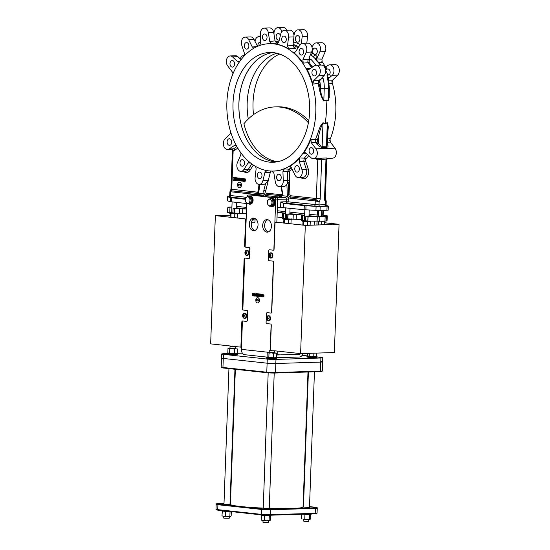<?xml version="1.0" encoding="UTF-8"?>
<svg xmlns="http://www.w3.org/2000/svg" width="550" height="550" viewBox="0 0 550 550"><rect width="100%" height="100%" fill="white"/><g stroke="black" fill="none" stroke-linecap="round" stroke-linejoin="round"><path stroke-width="0.82" d="M293.569 46.984A64.267 44.887 88.2 0 1 295.701 48.208L294.449 47.692L292.971 45.368L293.934 36.926L288.537 37.098A5.761 4.022 -91.8 0 0 284.384 30.284A5.761 4.022 -91.8 0 0 280.768 34.017L278.699 42.412L276.678 44.172A63.759 44.529 88.2 0 1 288.695 48.936L287.526 45.918L288.537 37.098M277.984 42.886A64.267 44.887 88.2 0 1 278.493 42.893L278.218 42.9M278.334 42.9C276.753 42.955 275.667 42.288 275.089 40.899L273.714 32.498L268.317 32.67A5.761 4.022 -91.8 0 0 264.22 28.105A5.761 4.022 -91.8 0 0 260.384 33.426A5.761 4.022 -91.8 0 0 260.384 34.052L260.741 43.017L259.359 45.767M226.875 102.561A63.718 44.502 -91.8 0 0 271.081 171.05A63.718 44.502 -91.8 0 0 315.803 112.179A63.718 44.502 -91.8 0 0 267.046 43.835A63.718 44.502 -91.8 0 0 226.875 102.561M284.295 168.946A63.759 44.529 88.2 0 1 272.023 171.084L273.9 173.264L275.337 182.036A5.761 4.022 -91.8 0 0 279.434 186.608A5.761 4.022 -91.8 0 0 283.271 180.654L282.92 171.689L284.295 168.946L288.778 169.139A64.082 44.756 -91.8 0 0 291.493 167.97M290.531 166.733L289.059 166.691L289.795 166.506L291.356 167.695L295.02 175.099A5.761 4.022 -91.8 0 0 298.471 177.602A5.761 4.022 -91.8 0 0 301.909 169.462L299.186 161.294L299.716 157.981A63.759 44.529 88.2 0 1 289.059 166.691M299.716 157.981L304.281 158.139A64.082 44.756 -91.8 0 0 307.374 154.358M306.219 153.292L303.469 153.264L304.796 152.501L305.841 152.948L311.176 157.843A5.761 4.022 -91.8 0 0 313.472 158.771A5.761 4.022 -91.8 0 0 317.309 153.45A5.761 4.022 -91.8 0 0 315.968 148.809L311.293 142.684L310.887 139.301A63.759 44.529 88.2 0 1 303.469 153.264M310.887 139.301L315.528 139.391A64.082 44.756 -91.8 0 0 316.821 135.802C318.601 131.711 319.756 125.586 323.07 122.719L325.146 123.509A64.453 45.018 -91.8 0 0 326.322 111.918A64.453 45.018 -91.8 0 0 325.992 100.1L323.826 101.042C321.633 97.728 320.169 93.754 319.44 89.121A64.116 44.784 -91.8 0 0 318.051 83.71L318.677 80.444L321.929 78.409L321.633 79.021M281.676 39.098A3.293 2.296 88.2 0 1 283.869 36.052A3.293 2.296 88.2 0 1 286.275 39.593A3.293 2.296 88.2 0 1 284.082 42.632A3.293 2.296 88.2 0 1 281.676 39.098M264.22 28.105L269.617 27.933A5.761 4.022 88.2 0 1 273.714 32.498M262.446 37.015A3.293 2.296 88.2 0 1 264.639 33.976A3.293 2.296 88.2 0 1 267.039 37.51A3.293 2.296 88.2 0 1 264.853 40.556A3.293 2.296 88.2 0 1 262.446 37.015M329.697 140.374A63.718 44.502 -91.8 0 0 335.816 111.547A63.718 44.502 -91.8 0 0 331.863 81.668M325.146 123.509L327.278 122.581L328.364 126.974L327.786 132.206M327.539 138.903L329.918 138.703L330.323 142.079L335.005 148.204A5.761 4.022 88.2 0 1 336.339 152.845A5.761 4.022 88.2 0 1 332.502 158.166L327.841 158.317L326.782 159.521L325.359 198.426L324.534 198.536L325.978 159.156L317.762 159.816A7.129 4.978 88.2 0 1 316.064 158.819L315.927 158.696M324.699 67.602L328.185 65.312A5.761 4.022 88.2 0 1 329.752 64.797A5.761 4.022 88.2 0 1 333.953 70.991A5.761 4.022 88.2 0 1 332.289 75.309L328.659 78.196L328.46 79.564L327.243 77.653L327.738 77.639A24.956 17.428 -91.8 0 0 327.03 75.474L329.697 74.312A3.293 2.296 -91.8 0 0 330.172 72.49A3.293 2.296 -91.8 0 0 327.772 68.949A3.293 2.296 -91.8 0 0 327.161 69.087L325.655 69.946M317.288 51.597A3.293 2.296 -91.8 0 0 314.889 48.056A3.293 2.296 -91.8 0 0 312.696 51.095A3.293 2.296 -91.8 0 0 312.964 52.828A3.293 2.296 -91.8 0 0 315.061 54.636A3.293 2.296 -91.8 0 0 315.095 54.636A3.293 2.296 -91.8 0 0 317.288 51.597M311.953 47.018L313.424 44.715A5.761 4.022 88.2 0 1 316.243 42.893A5.761 4.022 88.2 0 1 320.444 49.081A5.761 4.022 88.2 0 1 319.846 51.789L317.522 57.083L316.064 58.768L316.587 60.012M316.243 42.893L321.64 42.721A5.761 4.022 88.2 0 1 325.841 48.909A5.761 4.022 88.2 0 1 325.243 51.617L321.942 59.132L322.224 62.535L318.78 62.425M329.752 64.797L335.149 64.632A5.761 4.022 88.2 0 1 339.35 70.819A5.761 4.022 88.2 0 1 337.679 75.137L332.592 80.204L331.946 83.469L329.202 83.442M311.946 72.428A3.293 2.296 88.2 0 1 314.132 69.383A3.293 2.296 88.2 0 1 316.539 72.923A3.293 2.296 88.2 0 1 314.346 75.962A3.293 2.296 88.2 0 1 311.946 72.428M299.056 51.528A3.293 2.296 88.2 0 1 301.249 48.489A3.293 2.296 88.2 0 1 303.655 52.023A3.293 2.296 88.2 0 1 301.462 55.069A3.293 2.296 88.2 0 1 299.056 51.528M271.123 171.05L270.263 172.501L265.815 190.554A2.743 1.918 -91.8 0 0 265.712 191.311A2.743 1.918 -91.8 0 0 266.083 193.091L281.696 194.776M276.616 177.196A3.293 2.296 88.2 0 1 278.809 174.157A3.293 2.296 88.2 0 1 281.208 177.698A3.293 2.296 88.2 0 1 279.015 180.737A3.293 2.296 88.2 0 1 276.616 177.196M237.6 185.364A3.417 2.386 -91.8 0 1 241.333 185.769A2.743 1.918 -91.8 0 0 241.402 185.164A2.743 1.918 -91.8 0 0 239.401 182.215A2.743 1.918 -91.8 0 0 237.572 184.752A2.743 1.918 -91.8 0 0 237.6 185.364L237.696 185.364A2.743 1.918 -91.8 0 1 237.683 185.24M241.333 185.769L241.429 185.769A2.743 1.918 -91.8 0 0 241.498 185.164A2.743 1.918 -91.8 0 0 239.498 182.215A2.743 1.918 -91.8 0 0 239.449 182.215M240.989 152.962L240.742 154.969L237.442 162.491A5.761 4.022 -91.8 0 0 236.851 165.192A5.761 4.022 -91.8 0 0 241.051 171.387A5.761 4.022 -91.8 0 0 243.87 169.565L248.043 163.013L249.466 162.14M227.123 141.79A3.293 2.296 88.2 0 1 229.309 138.744A3.293 2.296 88.2 0 1 231.715 142.285A3.293 2.296 88.2 0 1 229.522 145.324A3.293 2.296 88.2 0 1 227.123 141.79M240.006 162.683A3.293 2.296 88.2 0 1 242.199 159.644A3.293 2.296 88.2 0 1 244.599 163.178A3.293 2.296 88.2 0 1 242.406 166.224A3.293 2.296 88.2 0 1 240.006 162.683M255.619 166.43L256.128 168.795L255.117 177.609A5.761 4.022 -91.8 0 0 255.069 178.234A5.761 4.022 -91.8 0 0 259.277 184.422A5.761 4.022 -91.8 0 0 262.893 180.696L264.956 172.294L266.977 170.534M257.386 175.12A3.293 2.296 88.2 0 1 259.579 172.074A3.293 2.296 88.2 0 1 261.979 175.615A3.293 2.296 88.2 0 1 259.786 178.654A3.293 2.296 88.2 0 1 257.386 175.12M309.072 150.652A3.293 2.296 88.2 0 1 311.266 147.613A3.293 2.296 88.2 0 1 313.665 151.154A3.293 2.296 88.2 0 1 311.479 154.192A3.293 2.296 88.2 0 1 309.072 150.652M229.989 63.559A3.293 2.296 88.2 0 1 232.183 60.521A3.293 2.296 88.2 0 1 234.582 64.054A3.293 2.296 88.2 0 1 232.389 67.1A3.293 2.296 88.2 0 1 229.989 63.559M239.243 62.157L237.813 61.765L232.485 56.87A5.761 4.022 -91.8 0 0 230.182 55.935L235.579 55.763A5.761 4.022 88.2 0 1 237.875 56.698L241.161 59.709M230.182 55.935A5.761 4.022 -91.8 0 0 226.346 61.256A5.761 4.022 -91.8 0 0 227.686 65.897L232.361 72.023L232.987 73.734M245.183 37.111L250.58 36.939A5.761 4.022 88.2 0 1 254.031 39.442L257.627 46.496L252.299 47.011L248.634 39.614A5.761 4.022 -91.8 0 0 245.183 37.111A5.761 4.022 -91.8 0 0 241.347 42.432A5.761 4.022 -91.8 0 0 241.746 45.251L244.468 53.419L244.516 55.639M244.296 45.609A3.293 2.296 88.2 0 1 246.489 42.563A3.293 2.296 88.2 0 1 248.889 46.104A3.293 2.296 88.2 0 1 246.696 49.143A3.293 2.296 88.2 0 1 244.296 45.609M260.707 42.219A3.293 2.296 -91.8 0 0 260.123 42.13A3.293 2.296 -91.8 0 0 257.936 45.176A3.293 2.296 -91.8 0 0 258.005 46.166M299.908 39.16A3.293 2.296 -91.8 0 0 297.509 35.619A3.293 2.296 -91.8 0 0 295.316 38.665A3.293 2.296 -91.8 0 0 297.715 42.199A3.293 2.296 -91.8 0 0 299.908 39.16M293.961 35.372L294.401 33.584A5.761 4.022 88.2 0 1 298.018 29.851A5.761 4.022 88.2 0 1 302.218 36.046A5.761 4.022 88.2 0 1 302.17 36.664L301.373 43.642M298.018 29.851L303.414 29.679A5.761 4.022 88.2 0 1 307.615 35.874A5.761 4.022 88.2 0 1 307.567 36.492L306.804 43.189M280.424 35.392A3.293 2.296 -91.8 0 0 278.279 33.543A3.293 2.296 -91.8 0 0 276.086 36.582A3.293 2.296 -91.8 0 0 278.486 40.123A3.293 2.296 -91.8 0 0 279.324 39.861M279.661 54.072A54.911 38.349 -91.8 0 0 253.034 102.589A54.911 38.349 -91.8 0 0 253.516 114.634M248.284 119.02A54.856 38.307 88.2 0 1 247.184 102.781A54.856 38.307 88.2 0 1 276.794 53.233M276.265 161.961A54.856 38.307 88.2 0 1 238.947 103.042A54.856 38.307 88.2 0 1 272.793 52.58M309.657 111.512A54.911 38.349 -91.8 0 0 269.596 52.491A54.911 38.349 -91.8 0 0 233.021 103.228A54.911 38.349 -91.8 0 0 273.082 162.25A54.911 38.349 -91.8 0 0 309.657 111.512M276.018 161.996A54.911 38.349 88.2 0 1 238.906 103.036A54.911 38.349 88.2 0 1 272.546 52.559M294.766 168.609A3.293 2.296 88.2 0 1 296.959 165.564A3.293 2.296 88.2 0 1 299.358 169.104A3.293 2.296 88.2 0 1 297.165 172.143A3.293 2.296 88.2 0 1 294.766 168.609M313.472 158.771L322.238 158.125A1.368 0.956 -91.8 0 0 321.661 159.294L320.217 198.667A4.111 2.929 -83.8 0 1 319.124 201.761L315.274 200.922L289.994 198.192A4.111 2.874 88.2 0 1 287.272 194.226L288.592 194.171L288.131 182.566L286.88 184.291A5.761 4.022 88.2 0 1 283.855 186.464L279.434 186.608M279.785 197.058A4.111 2.874 88.2 0 0 279.847 197.051A2.743 1.918 88.2 0 0 279.847 197.058A1.368 0.495 20.2 0 0 279.847 197.051L281.806 195.656L286.433 196.157A2.743 1.918 88.2 0 1 288.248 199.1L288.145 201.836L319.007 204.896L319.124 201.761L315.803 199.726L290.524 196.989A2.929 2.042 88.2 0 1 288.592 194.171L289.912 194.116A1.739 1.217 -91.8 0 0 291.06 195.793L316.339 198.522L317.762 159.816A1.368 0.956 -73.1 0 0 317.398 158.647M298.471 177.602L302.885 177.458A5.761 4.022 -91.8 0 0 306.329 169.324L303.703 161.459L304.281 158.139A1.368 0.791 -138 0 1 305.814 159.197L305.546 160.861L308.172 168.726A7.129 4.978 88.2 0 1 306.962 177.148A7.129 4.978 88.2 0 1 300.933 177.519M277.647 161.714A54.856 38.307 -91.8 0 1 243.925 123.729A73.233 51.143 88.2 0 1 275.165 106.899L277.523 106.824A73.233 51.143 88.2 0 1 308.777 120.615M275.165 106.899A73.233 51.143 88.2 0 1 308.399 122.794M325.531 67.059A63.718 44.502 -91.8 0 0 321.695 61.139M274.058 34.595L274.017 33.619A5.761 4.022 88.2 0 1 277.853 27.672A5.761 4.022 88.2 0 1 281.847 31.701M277.853 27.672L283.25 27.5A5.761 4.022 88.2 0 1 286.798 30.209M255.021 41.449A5.761 4.022 88.2 0 1 258.823 36.678A5.761 4.022 88.2 0 1 260.507 37.146M240.288 58.912A5.761 4.022 88.2 0 1 243.815 55.502A5.761 4.022 88.2 0 1 244.537 55.571M253.873 48.208L252.299 47.011M264.296 196.481A1.368 0.956 -91.8 0 0 264.234 196.068L263.23 195.161A1.368 0.976 96.2 0 0 264.261 193.758A4.111 2.874 88.2 0 1 263.773 191.235A4.111 2.874 88.2 0 1 263.931 190.101L265.54 183.562L268.29 180.524L262.893 180.696M265.54 183.562A5.761 4.022 88.2 0 1 263.691 184.284L259.277 184.422M230.821 132.44L230.093 133.897L225.005 138.971A5.761 4.022 -91.8 0 0 223.554 145.482A5.761 4.022 -91.8 0 0 227.542 149.476A5.761 4.022 -91.8 0 0 229.103 148.961L234.754 145.255L236.094 145.124M237.799 148.149L234.919 150.04A7.129 4.978 88.2 0 1 233.166 150.666L231.742 189.372A1.368 0.976 -83.8 0 1 231.213 190.575A1.368 0.976 96.2 0 0 230.677 191.771C229.625 191.709 229.632 191.854 230.697 192.191M258.617 190.926L257.826 192.768A2.929 2.042 88.2 0 1 256.493 193.311L230.388 190.768L229.886 191.826L229.756 195.436L246.407 197.319M259.311 184.422L258.562 190.974L258.947 191.159A4.111 2.874 88.2 0 1 255.956 194.508A1.368 0.976 96.2 0 1 256.493 193.311A1.368 0.976 96.2 0 0 257.022 192.108L230.966 189.214L232.389 150.308L233.166 150.666A1.368 0.983 85.1 0 0 232.1 149.332A5.761 4.022 -91.8 0 0 233.523 148.823L236.906 146.603M232.389 150.308L232.1 149.332M236.411 180.62L237.469 179.259L236.308 177.671M240.199 180.923L240.391 178.193L239.896 178.152M243.107 179.321L242.763 178.447L242.151 178.399M243.238 178.502L243.732 178.558L243.533 181.287L243.636 178.558L243.134 178.502L243.1 179.554L242.667 178.454L242.048 178.386L242.722 181.211L243.533 181.301M239.621 187.694A2.743 1.918 -91.8 0 0 241.189 186.505A2.743 1.918 -91.8 0 0 239.346 184.951M239.326 184.271A3.417 2.386 -91.8 0 0 237.696 185.364M244.929 181.541L245.981 180.18L244.826 178.592M241.856 181.122L241.959 178.379L240.804 178.351L240.474 179.094L240.749 180.84L241.959 181.115L242.055 178.406M242.055 178.386L241.147 178.289M238.006 180.689L238.164 179.218M238.968 179.541L238.205 177.959L237.71 177.918M239.119 178.056L239.621 178.111L239.518 180.854L239.525 178.111L239.023 178.056L238.961 179.733L238.109 177.959L237.607 177.904L237.511 180.647L238.006 180.702L238.067 179.025L238.927 180.799L239.422 180.854M235.056 177.616L235.647 177.678L234.857 179.066L235.421 180.407L234.754 179.066L235.544 177.684L234.96 177.616L234.479 178.461L234.107 177.526L233.509 177.464L234.163 179.004L233.496 180.214L234.114 180.283L234.431 179.609L234.699 180.345L235.317 180.414M234.121 180.269L234.479 179.726M234.534 178.358L234.211 177.526L233.613 177.471M230.388 190.768L230.966 189.214M281.49 186.539L282.397 192.101L282.026 192.287C282.226 193.669 281.847 194.776 280.899 195.607L267.032 194.446L266.083 193.091M264.234 196.068L266.104 195.566A2.743 1.918 88.2 0 1 266.234 196.694M263.23 195.161L258.603 194.659L249.975 194.934L254.76 195.449L263.395 195.174A1.368 0.928 95.8 0 0 264.371 193.827L266.104 195.566A4.111 2.874 88.2 0 0 266.496 195.649A1.368 0.976 96.2 0 1 267.032 194.446M257.833 194.673A2.743 1.918 88.2 0 1 259.634 193.256L264.371 193.827M325.359 198.426L325.401 201.561A4.111 2.929 -83.8 0 1 324.534 198.536M325.669 199.691L326.246 200.977L325.401 201.561L325.284 204.696L326.116 204.593L326.954 205.879L326.164 205.762M325.999 159.555C327.051 159.631 327.044 159.493 325.978 159.156A1.368 0.956 -91.8 0 1 326.556 157.988L327.161 158.187M326.961 143.598C328.433 145.778 328.371 147.008 326.769 147.297L322.451 147.434C320.506 147.256 318.608 146.087 316.759 143.921L315.879 142.773L315.528 139.391A1.368 0.509 -158.7 0 1 317.295 140.044L317.501 141.742L318.381 142.89C319.584 144.994 320.836 146.142 322.135 146.328L326.452 146.19L327.312 145.097L327.951 127.758L327.312 122.808L325.119 123.777L322.994 122.946C320.952 127.057 319.495 131.532 318.615 136.379A65.45 45.712 88.2 0 1 317.295 140.044M311.293 142.684L315.879 142.773A1.368 0.701 142.6 0 0 317.501 141.742M316.759 143.921A1.368 0.701 142.6 0 0 318.381 142.89L318.615 136.379A1.368 0.461 -161.6 0 0 316.821 135.802M323.07 122.719A1.368 0.942 -67.8 0 0 322.994 122.946L322.135 146.328A1.368 0.956 88.2 0 0 322.451 147.434M326.769 147.297A1.368 0.956 -91.8 0 1 326.452 146.19L327.312 122.808A1.368 0.887 65.4 0 1 327.278 122.581M309.093 58.417A2.056 1.182 134.7 0 0 309.602 58.527L309.148 58.685M309.079 58.987L310.894 59.324L309.313 59.971L308.777 59.201L309.286 58.981L309.286 57.344L311.609 52.051L306.212 52.222A5.761 4.022 -91.8 0 0 306.261 46.282A5.761 4.022 -91.8 0 0 302.603 43.326A5.761 4.022 -91.8 0 0 299.784 45.148L295.611 51.7L294.332 52.566L293.26 52.202A63.759 44.529 88.2 0 1 303.194 63.14L302.913 59.737L306.212 52.222M302.603 43.326L308 43.154A5.761 4.022 88.2 0 1 311.657 46.111A5.761 4.022 88.2 0 1 311.609 52.051M321.867 78.148L319.447 80.994L318.959 83.449A64.804 45.258 88.2 0 1 320.361 88.914C320.877 93.417 322.025 97.426 323.799 100.925L325.992 99.963L328.116 100.787L329.099 96.374L329.388 88.488L328.563 88.598A24.956 17.428 -91.8 0 0 327.243 77.653M318.959 83.449L312.916 84.074L313.562 80.809L318.649 75.742A5.761 4.022 -91.8 0 0 320.1 69.224A5.761 4.022 -91.8 0 0 316.119 65.23L321.509 65.065A5.761 4.022 88.2 0 1 325.497 69.052A5.761 4.022 88.2 0 1 324.046 75.57L322.341 77.268L321.929 78.409M316.119 65.23A5.761 4.022 -91.8 0 0 314.552 65.746L308.901 69.458L308.192 69.699L306.577 68.626A63.759 44.529 88.2 0 1 312.916 84.074M322.293 77.316A24.956 17.428 88.2 0 1 322.438 77.804L322.933 77.791A24.956 17.428 88.2 0 1 324.246 88.736L320.368 88.584A22.213 15.517 -91.8 0 0 319.681 80.761A0.688 0.412 45.1 0 0 318.911 80.211M321.963 77.763A2.056 0.502 -16.1 0 0 322.438 77.804A0.825 0.578 88.2 0 1 322.479 78.189L321.668 78.994M322.933 77.791L322.479 78.189M329.223 93.053L329.244 97.357L328.096 100.904A0.688 0.474 112.1 0 1 328.116 100.787L328.563 88.598L324.246 88.736L323.799 100.925A0.688 0.44 -114.5 0 0 323.826 101.042M320.368 88.584L319.44 89.121M319.447 80.994A0.688 0.412 45.1 0 0 318.677 80.444L313.562 80.809M306.577 68.626L310.53 68.386M309.313 59.971L309.045 62.274L310.832 64.9L310.014 65.361L308.296 62.672C307.587 61.469 307.746 60.314 308.777 59.201L302.913 59.737M309.045 62.274A0.688 0.344 -33.5 0 1 308.296 62.672L303.194 63.14M293.26 52.202L295.364 52.023M328.659 78.196L328.13 79.922M316.064 58.768L314.896 58.362A81.187 56.698 -91.8 0 0 312.84 56.416L310.791 54.649A2.056 1.251 129.5 0 0 312.964 52.828A83.242 58.135 88.2 0 0 311.706 51.817M314.896 58.362A2.056 1.182 134.7 0 0 317.171 56.636L317.522 57.083M312.84 56.416A2.056 1.224 132.1 0 0 315.061 54.636A83.242 58.135 88.2 0 1 317.171 56.636M320.334 65.099A81.187 56.698 -91.8 0 0 315.205 59.187L316.092 59.503L320.959 65.079M321.942 59.132L316.394 58.953A0.688 0.543 -27 0 0 316.168 59.579M315.205 59.187L316.271 58.761M325.009 67.664A2.056 0.997 145.4 0 0 325.731 66.928A83.242 58.135 88.2 0 1 326.707 68.372A27.019 18.865 88.2 0 1 327.161 69.087M327.979 75.364A24.956 17.428 -91.8 0 0 325.71 70.627M327.779 78.017A0.825 0.578 -91.8 0 0 327.738 77.639A2.056 0.502 -16.1 0 0 330.536 76.842A2.881 2.014 88.2 0 1 330.577 77.007M298.086 47.809A64.453 45.018 -91.8 0 0 292.985 45.21M278.63 42.659A64.453 45.018 -91.8 0 0 277.214 42.769M328.096 100.904L325.992 100.1M278.493 42.893L271.631 43.629L269.754 41.449L268.317 32.67M267.286 43.814A63.759 44.529 88.2 0 1 267.534 43.787A63.759 44.529 88.2 0 1 271.631 43.629M284.384 30.284L289.774 30.112A5.761 4.022 88.2 0 1 293.934 36.926M295.701 48.208L288.695 48.936M277.062 44.193L277.447 44.096M287.272 194.226L286.88 184.291A5.761 4.022 -91.8 0 0 287.684 180.517L287.347 171.882L288.778 169.139A1.368 0.956 -110.9 0 1 289.974 170.431L289.279 171.806L289.623 180.441A7.129 4.978 88.2 0 1 289.458 182.71L289.912 194.116M282.92 171.689L289.279 171.806M299.186 161.294L303.703 161.459A1.368 0.385 161.6 0 0 305.546 160.861M288.131 182.566L289.458 182.71M326.927 210.32L327.078 206.222L328.316 206.058L328.171 210.162L320.024 210.54L304.129 209.736L280.61 207.398L280.809 201.933L286.206 201.761L286.309 199.024A1.368 0.956 -91.8 0 0 285.402 197.553L280.596 197.038A1.368 1.024 96.6 0 0 281.696 195.704M280.775 197.058A1.368 0.976 96.2 0 0 281.806 195.656A4.111 2.874 88.2 0 0 282.397 192.101M326.397 205.473L328.316 206.058M327.078 206.222L320.176 206.442L320.024 210.54M315.941 210.458L316.092 206.36L320.176 206.442M316.092 206.36L306.006 205.776L305.862 209.873M304.129 209.736L304.281 205.638L306.006 205.776M280.809 201.933L283.669 203.411L283.518 207.508M304.281 205.638L283.669 203.411M288.248 199.1L277.674 199.299L277.372 207.501L280.61 207.398M277.674 199.299A1.368 0.956 -91.8 0 0 276.767 197.828L285.402 197.553A1.368 0.976 96.2 0 0 286.433 196.157M280.617 197.038L271.982 197.312L276.767 197.828M249.975 194.934A1.368 0.956 -91.8 0 0 249.879 194.927A1.368 0.956 -91.8 0 0 249.624 194.989M246.737 203.528L230.312 201.706L230.464 197.601L227.452 196.701L229.123 196.529M230.312 201.706L227.301 200.805L227.452 196.701M230.464 197.601L231.481 197.759L231.33 201.864M245.424 199.272L231.481 197.759M243.774 284.322L243.389 284.281M317.02 221.354L316.882 224.978M237.407 217.999L237.566 213.792M314.669 221.279L314.531 225.053M232.939 212.822L227.569 212.369L227.741 207.721L228.649 207.123L231.921 206.924M229.776 212.623L229.948 207.969L227.741 207.721M227.652 212.389L227.817 207.742M231.887 207.914L229.948 207.969M246.366 213.689L232.932 212.96L233.104 208.312L236.273 208.106M234.094 213.084L234.266 208.436L233.104 208.312M246.538 209.041L234.266 208.436M234.403 213.104L234.568 208.457M284.247 213.414L282.301 213.627L285.478 213.709M282.329 213.634L282.205 218.295L283.367 218.419L283.539 213.771M283.367 218.419L285.306 218.357M287.849 214.239L287.684 218.886L286.522 218.756L286.694 214.108L296.374 214.431L304.178 215.353L301.517 215.717L304.618 215.779M287.684 218.886L288.159 214.252M287.994 218.9L301.324 219.636M301.352 220.33L301.469 215.689M301.297 220.337L301.517 215.717M301.345 220.364L302.507 220.488L302.679 215.841M302.507 220.488L304.446 220.426M308.997 215.971L305.834 216.184L307.959 216.411L319.825 216.721L326.356 216.418L327.264 215.82L327.092 220.468L324.968 221.203L325.139 216.556M307.959 216.411L307.794 221.059L305.663 220.832L305.834 216.184M307.794 221.059L308.179 216.425M308.007 221.072L324.968 221.203M322.85 215.641L327.264 215.82M282.157 217.559L277.028 217.002M284.261 213.118L277.193 212.355M318.374 215.971L323.654 216.239A1.368 0.976 -83.8 0 1 323.558 216.239A1.368 0.976 -83.8 0 1 322.719 214.906L322.884 210.451M309.066 214.197L317.226 215.077L317.398 210.526M317.226 215.077A1.368 0.976 -83.8 0 1 316.195 216.48L318.354 216.411L318.574 210.554M289.857 213.902L286.694 214.108M321.496 216.308L321.709 210.485M244.894 180.826L244.386 180.008L244.846 179.307M242.942 180.008L243.059 180.689L242.942 180.008M241.271 178.853L240.989 179.231L241.416 179.458L241.443 178.867L241.079 179.142L241.416 179.444M241.326 179.981L241.381 180.51M236.844 179.204C236.521 178.262 236.163 178.221 235.771 179.087C236.094 180.029 236.452 180.07 236.844 179.204M237.366 179.259C236.727 177.437 236.026 177.361 235.256 179.032C235.895 180.861 236.603 180.936 237.366 179.259M239.697 180.888L240.199 180.936L240.295 178.193L239.8 178.145L239.697 180.888M245.355 180.125C245.032 179.183 244.674 179.142 244.282 180.008C244.613 180.95 244.963 180.991 245.355 180.125M245.884 180.18C245.245 178.358 244.537 178.282 243.767 179.953C244.413 181.782 245.114 181.857 245.884 180.18M237.779 186.147A2.743 1.918 -91.8 0 0 241.093 186.505A2.743 1.918 -91.8 0 0 237.779 186.147M308.406 371.986L303.449 507.066L309.478 507.293L314.449 371.793M228.938 368.617L223.974 504.103L224.826 504.281L230.003 504.322L234.953 369.263M268.187 372.845L263.216 508.344L264.076 508.523L269.246 508.564L274.216 373.058M308.756 519.523L308.694 521.221L303.992 521.187L303.215 521.022L303.277 519.324M229.281 516.553L229.219 518.251L224.51 518.217L223.733 518.052L223.795 516.354M268.524 520.802L268.462 522.5L263.759 522.459L262.982 522.301L263.044 520.602M307.993 371.999L303.043 507.024A36.341 2.537 -177.9 0 1 269.259 508.317M263.23 508.097A36.341 2.537 -177.9 0 1 240.728 506.516A36.341 2.537 -177.9 0 1 230.409 504.364L235.359 369.311M227.432 353.616L223.534 353.739A6.174 0.433 2.1 0 0 221.678 353.98A6.174 0.433 2.1 0 0 223.424 354.344L223.279 358.449A6.174 0.433 -177.9 0 1 221.526 358.078A6.174 0.433 2.1 0 0 223.279 358.449L267.107 363.186L223.279 358.449L222.942 367.469L266.778 372.212A6.174 0.433 2.1 0 0 275.495 372.536A0.55 0.385 88.2 0 1 275.089 373.038A5.624 0.392 -177.9 0 1 267.149 372.742A0.55 0.392 -83.8 0 1 266.778 372.212L267.107 363.186A6.174 0.433 2.1 0 0 275.825 363.516A6.174 0.433 -177.9 0 1 267.107 363.186L267.259 359.088A6.174 0.433 2.1 0 0 275.976 359.411L320.904 357.988A6.174 0.433 2.1 0 0 322.768 357.748A6.174 0.433 2.1 0 0 321.014 357.383L317.054 356.95M320.904 357.988L320.753 362.086L275.825 363.516L320.753 362.086A6.174 0.433 2.1 0 0 322.616 361.845A6.174 0.433 -177.9 0 1 320.753 362.086L320.423 371.112A0.55 0.385 88.2 0 1 320.024 371.614L275.165 373.038M320.863 361.481A6.174 0.433 -177.9 0 1 322.616 361.845L322.286 370.872A6.174 0.433 2.1 0 1 320.423 371.112L275.495 372.536L275.976 359.411M314.16 357.541L309.753 357.376M230.808 346.514L235.51 346.548L230.808 346.514M234.678 354.571L230.271 354.413M270.057 350.756L274.759 350.797L270.057 350.756M273.928 358.82L269.521 358.655M223.424 354.344L267.259 359.088M242.357 353.141L237.229 353.306M307.306 355.898L302.149 355.341M314.648 357.541L309.265 357.342M235.166 354.571L229.79 354.372M274.416 358.82L269.032 358.621M263.423 295.714L262.886 294.924L262.398 295.604L262.934 296.388L263.423 295.714M262.934 294.924L262.494 295.597L262.982 296.381M263.017 297.076L264.028 295.762L262.914 294.236M261.903 295.549L262.962 297.076L263.931 295.769L262.866 294.236L261.903 295.549M253.426 230.677A6.27 4.379 -91.8 0 0 253.859 230.691A6.27 4.379 -91.8 0 0 258.039 224.593A6.27 4.379 -91.8 0 0 253.887 218.178A6.27 4.379 -91.8 0 0 253.461 218.164A6.27 4.379 -91.8 0 0 249.281 224.262A6.27 4.379 -91.8 0 0 253.426 230.677M266.826 232.121A6.27 4.379 -91.8 0 0 267.252 232.141A6.27 4.379 -91.8 0 0 271.432 226.043A6.27 4.379 -91.8 0 0 267.286 219.629A6.27 4.379 -91.8 0 0 266.853 219.615A6.27 4.379 -91.8 0 0 262.673 225.706A6.27 4.379 -91.8 0 0 266.826 232.121M259.662 294.504L259.325 294.999L259.662 294.504M259.627 295.584L259.476 296.072L259.627 295.584M260.067 296.67L260.164 294.037L259.057 294.009L258.734 294.724L259.002 296.402L260.164 296.663L260.26 294.071M260.164 294.037L259.346 293.947M271.851 350.494L270.366 350.336L271.288 325.181A1.1 0.763 88.2 0 0 270.566 324.005L266.832 323.599A1.1 0.763 88.2 0 1 266.104 322.424L266.427 313.679A1.1 0.763 88.2 0 1 267.231 312.668L270.964 313.067A1.1 0.763 -91.8 0 0 271.769 312.056L273.591 262.295A1.1 0.763 -91.8 0 0 272.869 261.119L269.136 260.714A1.1 0.763 88.2 0 1 268.414 259.538L268.73 250.793A1.1 0.763 88.2 0 1 269.534 249.782L273.268 250.181A1.1 0.763 -91.8 0 0 274.072 249.171L275.028 223.197A1.1 0.763 -91.8 0 1 275.832 222.186L305.312 225.349L300.603 353.609L274.759 350.811L274.691 352.708M267.231 312.668L270.964 313.067M273.859 249.872L275.694 199.911A1.918 1.341 -91.8 0 0 274.423 197.849L276.389 197.787A1.918 1.341 88.2 0 1 277.654 199.849L276.836 222.269M250.092 194.982A1.918 1.341 88.2 0 1 250.222 194.968A1.918 1.341 88.2 0 1 250.353 194.975L274.423 197.849M250.353 194.975L276.389 197.787M248.394 195.037A1.918 1.341 -91.8 0 0 248.263 195.03A1.918 1.341 -91.8 0 0 246.984 196.804L246.978 196.921M267.08 357.115L244.722 354.702A5.486 3.905 -83.8 0 1 241.388 349.367L242.426 321.083A1.1 0.763 -91.8 0 0 242.007 321.984L241.814 321.991A1.1 0.763 -91.8 0 1 242.619 320.98L246.352 321.386A1.1 0.763 -91.8 0 0 247.156 320.375L247.479 311.623A1.1 0.763 -91.8 0 0 246.751 310.447L243.217 310.042A1.1 0.763 88.2 0 1 242.488 308.866L244.317 259.098A1.1 0.763 88.2 0 1 244.949 258.101M303.071 353.526A5.486 3.905 -83.8 0 1 299.331 357.012L276.293 357.741M277.75 354.674L279.806 354.901M243.018 310.049A1.1 0.763 88.2 0 1 242.296 308.866L244.117 259.105A1.1 0.763 88.2 0 1 244.922 258.094L248.655 258.5A1.1 0.763 -91.8 0 0 249.459 257.489L249.782 248.738A1.1 0.763 -91.8 0 0 249.061 247.562L245.52 247.156A1.1 0.763 88.2 0 1 244.798 245.981L245.747 220A1.1 0.763 88.2 0 0 245.025 218.824L215.738 215.662L230.147 215.201L215.353 215.641L210.65 343.874L232.602 346.252M249.061 247.562L245.52 247.156M248.827 258.493L248.854 258.493A1.1 0.763 -91.8 0 0 249.659 257.482L249.982 248.731A1.1 0.763 -91.8 0 0 249.253 247.555M246.751 310.447L243.217 310.042M246.524 321.379L246.544 321.379A1.1 0.763 -91.8 0 0 247.356 320.368L247.672 311.623A1.1 0.763 -91.8 0 0 246.95 310.441M241.636 342.65L241.251 342.657M241.484 346.857L240.9 346.844M241.099 346.871L242.007 321.984M246.751 203.136L245.142 247.108M244.736 258.108L242.832 309.994M245.025 218.824L215.353 215.641M235.51 346.569L240.893 347.146L241.814 321.991M245.327 247.163A1.1 0.763 88.2 0 1 244.599 245.981L245.554 220.007A1.1 0.763 88.2 0 0 244.826 218.831M244.083 315.459A1.1 0.763 -91.8 0 0 244.117 316.106M246.386 252.574A1.1 0.763 -91.8 0 0 246.421 253.22M241.471 347.132L240.893 347.146M246.895 252.663L246.874 253.254L246.386 253.22A0.612 0.426 -91.8 0 1 246.208 253.44A3.004 2.138 96.2 0 0 246.304 253.99A3.004 1.134 161.7 0 1 245.891 253.949A3.004 2.138 -83.8 0 1 245.795 253.392A0.612 0.426 -91.8 0 1 245.637 253.137L246.544 253.117L245.637 253.137M244.592 315.549L244.571 316.14L244.083 316.106A0.612 0.426 -91.8 0 1 243.904 316.326A3.004 2.138 96.2 0 0 243.994 316.876A3.004 1.134 161.7 0 1 243.581 316.834A3.004 2.138 -83.8 0 1 243.492 316.278A0.612 0.426 -91.8 0 1 243.334 316.023L243.052 315.975A3.004 2.86 -75.4 0 1 243.079 315.384L244.262 315.411M276.567 355.004L299.427 354.276A2.743 1.952 96.2 0 0 300.706 353.602M271.556 312.757L273.433 261.559M270.174 350.488L271.129 324.445M324.328 222.709L339.054 224.304L334.352 352.536L300.603 353.609M339.054 224.304L305.305 225.376L338.663 224.29L324.328 222.736M275.832 222.186L305.305 225.376M270.346 255.805A1.1 0.763 88.2 0 1 270.311 255.159M269.534 249.782L273.268 250.181M268.228 231.949A6.27 4.379 88.2 0 1 264.639 225.954A6.27 4.379 88.2 0 1 267.843 219.739M254.829 230.498A6.27 4.379 88.2 0 1 251.247 224.503A6.27 4.379 88.2 0 1 254.444 218.288M255.771 300.417A2.633 1.836 -91.8 0 1 257.524 297.701A2.633 1.836 -91.8 0 1 259.38 301.111A3.403 2.379 -91.8 0 0 255.771 300.417L255.867 300.417A2.633 1.836 -91.8 0 1 255.867 300.3M259.38 301.111L259.476 301.111A2.633 1.836 -91.8 0 0 257.62 297.701A2.633 1.836 -91.8 0 0 257.572 297.701M261.106 295.597L261.216 296.257L261.106 295.597M260.246 294.044L260.893 296.759L261.676 296.842L261.772 294.209L261.291 294.154L261.257 295.164L260.844 294.106L260.26 294.03M261.772 296.835L261.869 294.202L261.394 294.168M254.843 296.189L255.853 294.882L254.739 293.356M258.466 296.491L258.569 293.858L258.087 293.81L257.991 296.443L258.466 296.491L258.665 293.858L258.184 293.817M260.343 294.037L260.941 294.106L261.264 294.938M257.744 302.961A2.633 1.836 -91.8 0 0 259.249 301.812A2.764 1.932 -91.8 0 0 257.366 300.176M257.345 299.544A3.403 2.379 -91.8 0 0 255.867 300.417M249.535 202.125A2.331 1.629 -91.8 0 0 249.975 202.331M256.369 296.251L256.52 294.848M257.29 295.144L256.561 293.631L256.087 293.59M257.441 293.728L257.923 293.776L257.826 296.409L257.826 293.782L257.345 293.728L257.283 295.336L256.465 293.631L255.984 293.583L255.887 296.216L256.369 296.264L256.431 294.656L257.249 296.361L257.73 296.416M253.034 294.009L252.725 293.219L252.154 293.171M253.784 295.976L253.344 294.697L254.107 293.363L253.529 293.315M252.636 295.866L252.938 295.219L253.192 295.921L253.791 295.989L253.248 294.697L254.004 293.37L253.44 293.308L252.979 294.113L252.629 293.219L252.051 293.157L252.677 294.635L252.038 295.797L252.732 295.859L252.979 295.336M259.153 301.819A2.764 1.932 -91.8 0 0 255.881 301.194A2.633 1.836 -91.8 0 0 257.407 302.94A2.633 1.836 -91.8 0 0 259.153 301.819M254.76 294.044L254.32 294.711L254.808 295.501M255.248 294.827C254.939 293.927 254.595 293.886 254.224 294.718C254.533 295.618 254.877 295.659 255.248 294.827M255.757 294.882C255.138 293.129 254.464 293.054 253.729 294.663C254.341 296.416 255.014 296.491 255.757 294.882M269.968 318.505A2.303 1.609 -91.8 0 0 268.84 316.154A2.303 1.609 -91.8 0 0 266.991 317.068A2.303 1.609 -91.8 0 0 266.75 318.161A3.018 3.018 0 0 0 267.073 319.674A2.303 1.609 -91.8 0 0 268.833 320.547A2.303 1.609 -91.8 0 0 269.968 318.505M266.977 318.567A3.004 2.86 -75.4 0 1 266.998 317.976L267.279 318.017A0.612 0.426 -91.8 0 1 267.451 317.797A3.004 2.138 -83.8 0 1 267.589 317.24A3.004 0.763 21.6 0 1 268.001 317.281A3.004 2.138 96.2 0 0 267.864 317.845A0.612 0.426 -91.8 0 1 268.029 318.099L268.531 318.141A3.004 0.956 93.5 0 0 268.51 318.436A3.004 0.956 93.5 0 0 268.51 318.732L268.001 318.691A0.612 0.426 -91.8 0 1 267.829 318.911A3.004 2.138 96.2 0 0 267.919 319.468A3.004 1.134 161.7 0 1 267.506 319.419A3.004 2.138 -83.8 0 1 267.417 318.869A0.612 0.426 -91.8 0 1 267.252 318.608L268.07 318.581L268.084 318.106M268.661 320.918A2.606 1.822 -91.8 0 0 268.833 320.925A2.606 1.822 -91.8 0 0 270.572 318.388A2.606 1.822 -91.8 0 0 268.847 315.721A2.606 1.822 -91.8 0 0 268.668 315.714A2.606 1.822 -91.8 0 0 268.496 315.734M268.262 320.932A2.606 1.822 -91.8 0 0 268.441 320.939A2.606 1.822 -91.8 0 0 270.181 318.402A2.606 1.822 -91.8 0 0 268.455 315.734A2.606 1.822 -91.8 0 0 268.276 315.728A2.606 1.822 -91.8 0 0 266.537 318.264A2.606 1.822 -91.8 0 0 268.262 320.932M267.3 317.976L267.981 317.989M266.75 318.196A2.303 1.609 -91.8 0 0 267.073 319.674M269.301 254.183A3.018 3.018 0 0 0 269.046 255.289A2.303 1.609 -91.8 0 0 269.383 256.788A2.303 1.609 -91.8 0 0 271.136 257.661A2.303 1.609 -91.8 0 0 272.278 255.619A2.303 1.609 -91.8 0 0 271.15 253.268A2.303 1.609 -91.8 0 0 269.301 254.183A2.303 1.609 -91.8 0 0 269.06 255.276M270.311 255.805A0.612 0.426 -91.8 0 1 270.132 256.025A3.004 2.138 96.2 0 0 270.229 256.582A3.004 1.134 161.7 0 1 269.816 256.534A3.004 2.138 -83.8 0 1 269.72 255.984A0.612 0.426 -91.8 0 1 269.562 255.722L269.287 255.681A3.004 2.86 -75.4 0 1 269.308 255.09L269.582 255.131A0.612 0.426 -91.8 0 1 269.761 254.911A3.004 2.138 -83.8 0 1 269.892 254.354A3.004 0.763 21.6 0 1 270.304 254.396A3.004 2.138 96.2 0 0 270.174 254.959A0.612 0.426 -91.8 0 1 270.332 255.214L270.834 255.255A3.004 0.956 93.5 0 0 270.82 255.551A3.004 0.956 93.5 0 0 270.813 255.846L271.088 255.771M270.964 258.032A2.606 1.822 -91.8 0 0 271.143 258.039A2.606 1.822 -91.8 0 0 272.882 255.502A2.606 1.822 -91.8 0 0 271.157 252.835A2.606 1.822 -91.8 0 0 270.978 252.828A2.606 1.822 -91.8 0 0 270.799 252.849M270.572 258.046A2.606 1.822 -91.8 0 0 270.751 258.053A2.606 1.822 -91.8 0 0 272.491 255.516A2.606 1.822 -91.8 0 0 270.765 252.849A2.606 1.822 -91.8 0 0 270.586 252.842A2.606 1.822 -91.8 0 0 268.847 255.379A2.606 1.822 -91.8 0 0 270.572 258.046M248.353 253.034A2.303 1.609 -91.8 0 0 247.225 250.676A2.303 1.609 -91.8 0 0 245.376 251.597A2.303 1.609 -91.8 0 0 245.135 252.684A3.018 3.018 0 0 0 245.458 254.203A2.303 1.609 -91.8 0 0 247.211 255.076A2.303 1.609 -91.8 0 0 248.353 253.034M245.362 253.089A3.004 2.86 -75.4 0 1 245.383 252.498L245.657 252.546A0.612 0.426 -91.8 0 1 245.836 252.326A3.004 2.138 -83.8 0 1 245.967 251.762A3.004 0.763 21.6 0 1 246.379 251.811A3.004 2.138 96.2 0 0 246.249 252.367A0.612 0.426 -91.8 0 1 246.407 252.629L246.909 252.663A3.004 0.956 93.5 0 0 246.895 252.959A3.004 0.956 93.5 0 0 246.888 253.254M247.039 255.441A2.606 1.822 -91.8 0 0 247.218 255.447A2.606 1.822 -91.8 0 0 248.958 252.917A2.606 1.822 -91.8 0 0 247.232 250.25A2.606 1.822 -91.8 0 0 247.053 250.243A2.606 1.822 -91.8 0 0 246.874 250.257M246.647 255.454A2.606 1.822 -91.8 0 0 246.826 255.461A2.606 1.822 -91.8 0 0 248.566 252.924A2.606 1.822 -91.8 0 0 246.84 250.264A2.606 1.822 -91.8 0 0 246.661 250.257A2.606 1.822 -91.8 0 0 244.922 252.787A2.606 1.822 -91.8 0 0 246.647 255.454M245.135 252.725A2.303 1.609 -91.8 0 0 245.458 254.203M243.066 314.483A3.018 3.018 0 0 0 242.818 315.59A2.303 1.609 -91.8 0 0 243.148 317.089A2.303 1.609 -91.8 0 0 244.908 317.962A2.303 1.609 -91.8 0 0 246.042 315.92A2.303 1.609 -91.8 0 0 244.922 313.562A2.303 1.609 -91.8 0 0 243.066 314.483A2.303 1.609 -91.8 0 0 242.832 315.569M244.585 316.14A3.004 0.956 93.5 0 1 244.592 315.844A3.004 0.956 93.5 0 1 244.606 315.549L244.104 315.514A0.612 0.426 -91.8 0 0 243.946 315.253A3.004 2.138 96.2 0 1 244.076 314.696A3.004 0.763 21.6 0 0 243.664 314.648A3.004 2.138 -83.8 0 0 243.526 315.212A0.612 0.426 -91.8 0 0 243.354 315.432M244.736 318.326A2.606 1.822 -91.8 0 0 244.915 318.333A2.606 1.822 -91.8 0 0 246.647 315.803A2.606 1.822 -91.8 0 0 244.922 313.136A2.606 1.822 -91.8 0 0 244.743 313.129A2.606 1.822 -91.8 0 0 244.571 313.143M244.344 318.34A2.606 1.822 -91.8 0 0 244.516 318.347A2.606 1.822 -91.8 0 0 246.256 315.817A2.606 1.822 -91.8 0 0 244.53 313.149A2.606 1.822 -91.8 0 0 244.351 313.143A2.606 1.822 -91.8 0 0 242.619 315.673A2.606 1.822 -91.8 0 0 244.344 318.34M243.375 315.391L244.056 315.397M267.348 357.466A5.074 0.358 2.1 0 0 266.688 357.617L266.668 358.229A5.074 0.358 2.1 0 0 268.104 358.531A5.074 0.358 2.1 0 0 273.639 358.813A5.074 0.358 2.1 0 0 276.808 358.607L276.829 357.988A5.074 0.358 2.1 0 0 276.183 357.789M266.688 357.617A5.074 0.358 2.1 0 0 268.125 357.919A5.074 0.358 2.1 0 0 273.666 358.201A5.074 0.358 2.1 0 0 276.829 357.988M268.998 357.644L269.864 357.885M272.367 358.022L274.106 358.002M228.099 353.224A5.074 0.358 2.1 0 0 227.439 353.368L227.418 353.987A5.074 0.358 2.1 0 0 228.862 354.289A5.074 0.358 2.1 0 0 234.396 354.571A5.074 0.358 2.1 0 0 237.559 354.358L237.579 353.746A5.074 0.358 2.1 0 0 236.94 353.547M227.439 353.368A5.074 0.358 2.1 0 0 228.883 353.671A5.074 0.358 2.1 0 0 234.417 353.953A5.074 0.358 2.1 0 0 237.579 353.746M229.769 353.519L230.615 353.643M233.117 353.774L234.857 353.76M307.986 356.159A5.074 0.358 2.1 0 0 306.921 356.338L306.893 356.957A5.074 0.358 2.1 0 0 308.337 357.259A5.074 0.358 2.1 0 0 313.871 357.541A5.074 0.358 2.1 0 0 317.041 357.328L317.061 356.709A5.074 0.358 2.1 0 0 316.415 356.517M306.921 356.338A5.074 0.358 2.1 0 0 308.357 356.641A5.074 0.358 2.1 0 0 313.892 356.922A5.074 0.358 2.1 0 0 317.061 356.709M309.251 356.366L314.339 356.73M311.293 513.906L311.286 514.202A5.074 0.358 -177.9 0 1 308.371 514.415A5.074 0.358 -177.9 0 1 302.981 514.168M229.742 511.438A5.074 0.358 -177.9 0 1 223.107 511.163A5.074 0.358 -177.9 0 1 221.664 510.861L221.678 510.565M271.067 515.185L271.054 515.474A5.074 0.358 -177.9 0 1 267.891 515.687A5.074 0.358 -177.9 0 1 262.357 515.405A5.074 0.358 -177.9 0 1 260.913 515.102L260.92 514.814M302.067 518.987L301.613 518.891M310.647 514.346L310.64 518.932L309.98 519.434L307.038 519.523L310.118 519.386M301.668 514.209L301.434 518.76M303.084 519.303L307.038 519.523L303.084 519.303M303.957 514.25L304.913 514.656L304.755 519.118M301.599 514.291L301.943 514.202M308.172 514.415L309.519 514.738L309.354 519.2M304.913 514.656L306.329 514.374M309.519 514.738L309.856 514.394M305.821 519.393L304.074 519.276M267.939 515.687L269.287 516.017L269.122 520.479L269.748 520.706L270.407 520.204L270.414 515.625M269.287 516.017L269.624 515.673M269.885 520.664L266.805 520.802L269.122 520.479M263.725 515.529L264.688 515.928L264.522 520.389L266.805 520.802L262.852 520.582L264.522 520.389M264.688 515.928L266.097 515.652M261.607 515.309L261.209 520.032L262.852 520.582L261.745 520.286M261.367 515.57L262.212 515.391M261.834 520.266L261.209 520.032M265.588 520.671L263.842 520.548M228.69 511.445L230.038 511.768L229.873 516.23L230.505 516.464L231.158 515.962L230.505 516.464L227.562 516.553L229.873 516.23M231.316 511.61L231.158 515.962M224.482 511.28L225.438 511.686L225.273 516.148L227.562 516.553L223.603 516.333L225.273 516.148M225.438 511.686L226.847 511.404M222.365 511.067L221.959 515.79L223.603 516.333L222.496 516.044M222.124 511.328L222.97 511.143M222.585 516.017L221.959 515.79M226.339 516.423L224.599 516.306M309.258 356.159L307.306 355.939L307.395 353.389M313.885 353.183L313.761 356.531L316.704 356.379L316.821 353.093M274.697 352.495L275.179 352.901L273.694 353.348L271.363 352.873L276.636 353.196L276.471 357.658L273.529 357.809L267.073 357.218L267.238 352.756L271.363 352.873L268.998 353.127L268.132 352.578L269.218 352.296M267.431 352.66L267.857 352.488M273.529 357.809L273.694 353.348M268.833 357.589L268.998 353.127M269.404 352.584L274.491 352.632M235.448 348.246L235.929 348.659L234.451 349.099L232.114 348.624L237.387 348.947L237.222 353.409L234.286 353.561L227.824 352.969L227.989 348.507L232.114 348.624L229.749 348.886L228.621 348.178L227.989 348.507M234.286 353.561L234.451 349.099M229.584 353.348L229.749 348.886M229.969 348.047L228.621 348.178M230.154 348.343L235.249 348.384M324.308 221.224L322.664 221.272M232.932 212.953L229.866 212.616M238.006 213.118L237.985 213.682L230.931 213.627L229.762 213.379L229.79 212.616M286.522 218.749L283.456 218.412M291.596 218.921L291.576 219.478L284.522 219.423L283.353 219.175L283.381 218.419M286.529 218.618L285.306 218.371M305.663 220.825L302.596 220.488M310.729 221.155L310.716 221.547L308.151 221.719L303.662 221.492L302.493 221.244L302.521 220.488M305.669 220.688L304.446 220.44M270.641 206.25A4.111 2.874 -91.8 0 0 271.782 206.546L272.367 206.532A4.111 2.874 -91.8 0 0 275.11 202.73A4.111 2.874 -91.8 0 0 272.106 198.309L271.521 198.323A4.111 2.874 -91.8 0 0 270.401 198.694M271.782 206.546A4.111 2.874 -91.8 0 0 274.519 202.751A4.111 2.874 -91.8 0 0 271.521 198.323M248.627 203.871A4.111 2.874 -91.8 0 0 249.769 204.167L250.36 204.146A4.111 2.874 -91.8 0 0 253.096 200.344A4.111 2.874 -91.8 0 0 250.099 195.924L249.508 195.944A4.111 2.874 -91.8 0 0 248.387 196.309M249.769 204.167A4.111 2.874 -91.8 0 0 252.512 200.365A4.111 2.874 -91.8 0 0 249.508 195.944M249.404 202.352A2.331 1.629 -91.8 0 0 249.913 202.359M272.264 200.846L270.944 199.781A3.293 2.296 88.2 0 1 271.982 202.751L272.264 200.846L273.859 200.798L273.721 204.586L272.126 204.634L271.982 202.751A3.293 2.296 88.2 0 1 270.731 205.466A3.293 2.296 88.2 0 1 268.434 205.219L269.761 206.278L272.126 204.634M270.036 198.701L268.641 199.533A3.293 2.296 88.2 0 1 270.944 199.781L270.036 198.701L271.631 198.653L273.859 200.798M273.721 204.586L271.356 206.229L269.761 206.278M267.534 204.139L268.434 205.219A3.293 2.296 -91.8 0 1 267.389 202.249L267.719 204.133M267.671 200.351L267.389 202.249A3.293 2.296 88.2 0 1 268.641 199.533L267.919 200.344M245.657 197.966L245.383 199.87A3.293 2.296 88.2 0 1 246.634 197.154L245.657 197.966M245.383 199.87L245.52 201.754L246.428 202.833L247.748 203.899L248.724 203.081A3.293 2.296 88.2 0 1 246.428 202.833A3.293 2.296 -91.8 0 1 245.383 199.87M248.029 196.322L249.624 196.274L251.852 198.413L250.257 198.468L248.029 196.322L246.634 197.154A3.293 2.296 88.2 0 1 248.93 197.402A3.293 2.296 88.2 0 1 249.975 200.365L250.257 198.468M251.852 198.413L251.708 202.201L250.113 202.256L249.975 200.365A3.293 2.296 88.2 0 1 248.724 203.081L250.113 202.256M251.708 202.201L249.343 203.851L247.748 203.899M236.864 213.84L237.518 214.026L237.38 217.793L236.954 217.951M235.586 213.854L234.802 214.115L234.671 217.704M230.924 213.62L231.021 217.312M231.144 213.909L232.203 213.73M233.722 213.812L234.802 214.115M230.312 213.544L230.079 217.209M323.716 221.258L324.376 221.451L324.252 224.744M322.403 221.279L321.661 221.533L321.537 224.833M317.46 224.964L316.924 224.799L317.054 221.354M309.588 221.705L310.248 221.897L310.131 225.197M308.316 221.719L307.532 221.98L307.409 225.28M303.648 221.492L303.751 225.177M303.875 221.781L304.934 221.602M306.453 221.678L307.532 221.98M303.043 221.409L302.809 225.074M290.448 219.636L291.108 219.828L290.971 223.589L290.544 223.747M289.176 219.649L288.393 219.911L288.262 223.506M284.508 219.423L284.611 223.107M284.735 219.704L285.794 219.532M287.313 219.608L288.393 219.911M283.903 219.34L283.669 223.004M256.527 219.787L253.804 219.945L253.853 218.57M252.312 220.144L253.804 219.945M251.474 222.2L254.966 222.207L255.042 220.199M298.719 46.826A64.267 44.887 -91.8 0 0 293.081 44.399M315.968 148.809L335.005 148.204M265.815 190.554A1.368 0.364 -166.2 0 1 263.931 190.101M253.357 165.034L249.982 170.328A1.368 0.688 32.5 0 0 248.284 169.421L251.783 163.934M249.982 170.328A7.129 4.978 88.2 0 1 243.512 171.311M241.051 171.387L245.465 171.249A5.761 4.022 -91.8 0 0 248.284 169.421L243.87 169.565M237.875 56.698L232.485 56.87M254.031 39.442L248.634 39.614M289.994 198.192A1.368 0.976 -83.8 0 1 290.524 196.989A1.368 0.976 -83.8 0 0 291.06 195.793M326.865 205.837L319.914 206.367L314.098 206.154A1.368 0.976 -83.8 0 0 315.129 204.751L315.274 200.922A1.368 0.976 -83.8 0 1 315.803 199.726A1.368 0.976 96.2 0 0 316.339 198.522L320.217 198.667M308.172 168.726A1.368 0.385 161.6 0 1 306.329 169.324L301.909 169.462M275.557 41.841A66.316 46.317 88.2 0 1 279.029 41.064M302.17 36.664L307.567 36.492M293.37 41.876A66.316 46.317 88.2 0 1 300.211 44.571M237.813 61.765L239.614 61.627M270.263 172.501L264.956 172.294M255.956 194.508L230.677 191.771L230.532 195.601A1.368 0.976 96.2 0 1 229.508 196.996L228.917 196.632M236.493 178.441L236.438 179.891M240.281 180.936L240.384 178.193M234.919 150.04A1.368 0.901 56.7 0 0 233.523 148.823L229.103 148.961M236.163 145.255L234.754 145.255M250.642 163.075L248.043 163.013M257.022 192.108A1.739 1.217 -91.8 0 0 258.287 190.692L259.002 184.422M259.717 184.408L258.947 191.159M279.984 195.848A1.368 0.976 96.2 0 0 279.455 197.051L266.496 195.649M249.879 194.927L258.514 194.652A1.368 0.956 -91.8 0 1 258.603 194.659A1.368 0.976 96.2 0 0 259.634 193.256M245.499 198.729L229.508 196.996M330.323 142.079L327.415 142.333M322.238 158.125L326.556 157.988M309.093 58.032A81.187 56.698 88.2 0 1 309.602 58.527M324.046 75.57L318.649 75.742M312.579 67.038A78.444 54.787 -91.8 0 0 310.832 64.9A64.804 45.258 88.2 0 1 312.235 67.272M311.444 67.787A64.116 44.784 -91.8 0 0 310.014 65.361M310.894 59.324A81.187 56.698 88.2 0 1 316.023 65.237M328.68 80.162L332.592 80.204M332.289 75.309L337.679 75.137M319.846 51.789L325.243 51.617M325.559 69.355A2.056 0.969 146.6 0 0 326.707 68.372M329.697 74.312A27.019 18.865 88.2 0 1 330.536 76.842M269.754 41.449L275.089 40.879M287.526 45.918L292.971 45.347M289.623 180.441L283.271 180.654M292.236 169.476A65.45 45.712 88.2 0 1 289.974 170.431M308.756 155.623A65.45 45.712 88.2 0 1 305.814 159.197M314.098 206.154L287.114 203.232A1.368 0.956 88.2 0 1 286.206 201.761L288.145 201.836A1.368 0.976 -83.8 0 1 287.114 203.232L283.106 203.356M227.604 196.79L227.452 200.887M319.914 206.367A1.368 0.956 -91.8 0 1 319.007 204.896L325.284 204.696A1.368 0.956 -91.8 0 0 326.191 206.167M239.525 213.125L239.69 208.478M242.612 213.283L242.784 208.636M282.205 218.295L282.377 213.641M293.109 218.928L293.281 214.28M296.202 219.079L296.374 214.431M317.089 221.354L317.261 216.707M319.653 221.368L319.825 216.721M326.184 221.066L326.356 216.418M236.335 206.333L246.593 207.439M277.255 210.753L285.553 211.654M289.926 212.128L304.693 213.723M316.195 216.48L309.011 215.703M304.638 215.229L289.871 213.634M285.498 213.159L277.2 212.259M246.538 208.945L236.28 207.831M218.426 503.614A0.55 0.385 -91.8 0 0 218.384 503.607L223.994 503.436L218.426 503.614A5.624 0.392 2.1 0 0 218.322 504.164A0.55 0.392 96.2 0 0 217.91 504.721L217.731 509.644L261.559 514.388A0.55 0.392 96.2 0 0 261.896 514.917L218.068 510.18C215.071 509.685 216.638 509.96 215.978 509.279A6.174 0.433 2.1 0 0 217.731 509.644A0.55 0.392 96.2 0 0 218.103 510.18L261.855 514.91M218.322 504.164L262.157 508.908A0.55 0.392 96.2 0 0 261.745 509.465L261.559 514.388A6.174 0.433 2.1 0 0 270.284 514.711A0.55 0.385 88.2 0 1 269.919 515.219L261.896 514.917A0.55 0.392 96.2 0 0 261.931 514.924A5.624 0.392 -177.9 0 0 269.878 515.219A0.55 0.385 88.2 0 0 269.919 515.219L314.847 513.796A0.55 0.385 88.2 0 1 314.806 513.789L269.954 515.212M262.157 508.908A5.624 0.392 2.1 0 0 270.098 509.204A0.55 0.385 88.2 0 1 270.462 509.788L270.284 514.711L315.212 513.288A0.55 0.385 88.2 0 1 314.847 513.796C318.34 513.418 316.209 513.707 317.068 513.047L317.254 508.124A6.174 0.433 -177.9 0 1 315.391 508.365L270.462 509.788A6.174 0.433 -177.9 0 1 261.745 509.465L217.91 504.721A6.174 0.433 -177.9 0 1 216.164 504.357L215.978 509.279M270.098 509.204L315.026 507.774A0.55 0.385 88.2 0 1 315.391 508.365L315.212 513.288A6.174 0.433 2.1 0 0 317.068 513.047M315.026 507.774A5.624 0.392 2.1 0 0 315.129 507.224A0.55 0.392 -83.8 0 1 315.205 507.231M315.129 507.224L309.506 506.619L315.164 507.224C318.45 507.836 316.532 507.464 317.254 508.124M303.49 505.966L303.084 505.924L303.49 505.966M216.164 504.357C217.023 503.697 214.892 503.986 218.384 503.607A0.55 0.385 -91.8 0 0 218.35 503.614M230.45 503.229L230.044 503.243L230.45 503.229M267.073 372.735L223.321 368.005A0.55 0.392 -83.8 0 1 222.942 367.469A6.174 0.433 2.1 0 1 221.196 367.104L221.678 353.98M277.654 199.849L275.694 199.911M241.388 349.367L268.634 352.316M271.081 171.05L272.14 171.091M258.823 36.678L260.487 36.623M243.815 55.502L244.558 55.481M227.542 149.476L231.962 149.339M229.673 196.597L228.827 196.659L229.756 195.436M326.246 200.977L326.116 204.593M328.426 79.056L329.388 88.488M267.046 43.835L267.534 43.787M282.026 192.287L281.091 186.553M271.934 197.306L280.541 197.031M282.129 218.274L282.301 213.627M221.196 367.104C221.856 367.785 220.282 367.503 223.279 367.998L267.107 372.742L275.131 373.044L320.059 371.614C323.551 371.236 321.42 371.532 322.286 370.872M309.361 353.327L309.244 356.489M230.031 346.349L229.962 348.26M229.955 348.473L229.941 348.837M235.51 346.548L235.441 348.466M269.28 350.591L269.204 352.509M277.881 351.147L277.743 354.963M322.768 357.748L322.616 361.845M268.118 318.106L268.091 318.697M248.263 195.03L250.222 194.968M266.991 317.068A3.018 3.018 0 0 0 266.736 318.175M268.833 320.925L268.441 320.939M268.668 315.714L268.276 315.728M271.143 258.039L270.751 258.053M270.978 252.828L270.586 252.842M269.046 255.289A3.018 3.018 0 0 0 269.383 256.788M245.376 251.597A3.018 3.018 0 0 0 245.121 252.704M247.218 255.447L246.826 255.461M247.053 250.243L246.661 250.257M244.915 318.333L244.516 318.347M244.743 313.129L244.351 313.143M242.818 315.59A3.018 3.018 0 0 0 243.148 317.089M323.118 215.634L323.311 210.437M318.388 224.936L318.519 221.382M236.266 208.182L236.479 202.421M231.708 212.685L232.107 201.946M289.857 213.978L290.07 208.216M285.299 218.481L285.697 207.742M308.997 216.047L309.217 210.072M304.439 220.55L304.837 209.804"/></g></svg>

